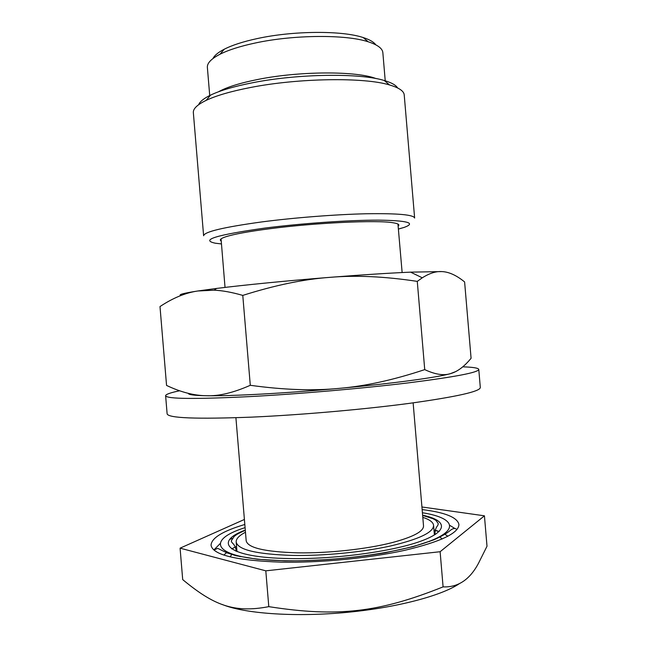 <?xml version="1.0" encoding="UTF-8"?>
<svg xmlns="http://www.w3.org/2000/svg" width="647" height="647" viewBox="0 0 647 647"><rect width="100%" height="100%" fill="white"/><g stroke="black" fill="none" stroke-linecap="round" stroke-linejoin="round"><path stroke-width="0.97" d="M188.366 393.36C188.212 394.719 194.278 395.511 206.547 395.729C218.832 396.239 233.413 392.753 250.292 385.297C283.758 389.915 313.415 390.942 339.246 388.37C285.901 393.263 231.173 396.19 206.547 395.729C194.1 395.616 180.764 392.179 166.554 385.426L159.995 306.565C172.919 297.968 185.527 292.776 197.812 290.988L216.616 288.433C244.307 284.955 287.931 280.661 329.913 277.345C304.033 279.18 274.991 285.198 242.779 295.404C231.861 292.258 222.317 290.519 214.141 290.196L197.812 290.988C183.57 293.188 177.933 294.7 180.909 295.517M250.292 385.297L242.779 295.404M455.464 371.693L450.433 373.642C457.3 371.799 464.182 366.679 471.081 358.284L464.611 281.938C456.442 275.282 448.84 271.829 441.796 271.586C435.973 271.19 429.462 273.26 422.273 277.814L417.275 281.38C384.941 276.463 355.818 275.121 329.913 277.345C361.94 274.829 388.839 273.099 410.602 272.144L441.796 271.586M424.731 369.615C435.156 374.492 443.729 375.834 450.433 373.642C437.267 377.444 392.786 383.525 339.246 388.37C365.175 386.186 393.667 379.935 424.731 369.615L417.275 281.38M462.767 366.825C473.046 367.156 478.384 368.022 478.78 369.413C478.505 372.462 455.124 376.934 408.653 382.83C362.918 388.41 299.512 393.926 250.365 396.571C194.739 399.296 166.481 399.013 165.616 395.705C165.737 394.346 170.396 392.705 179.583 390.78M478.78 369.413L480.309 387.521C480.114 391.492 456.806 396.732 410.376 403.227C364.682 409.341 301.276 414.921 252.087 417.113C196.397 419.248 168.074 418.148 167.12 413.821L165.616 395.705M413.134 402.863L423.518 525.841C423.72 531.381 413.255 536.97 392.106 542.615C366.881 549.141 327.98 553.379 297.515 552.837C264.752 551.851 247.639 547.823 246.183 540.738L235.912 417.744M209.765 96.088L207.372 67.425C207.032 63.18 211.229 58.788 219.964 54.259C228.472 49.973 240.207 46.228 255.144 43.034C293.601 34.663 345.878 34.34 368.248 41.804C377.613 44.821 382.482 48.444 382.854 52.69L385.272 81.352M375.834 44.845C373.845 42.047 369.615 39.604 363.137 37.534C342.004 30.417 293.253 30.676 257.296 38.561C243.312 41.578 232.313 45.12 224.291 49.196C218.249 52.318 214.48 55.424 212.992 58.521M376.004 78.57C356.634 70.911 299.86 71 258.193 79.387C240.134 82.978 226.887 87.11 218.443 91.801M398.212 226.094C399.935 224.663 398.156 223.547 392.866 222.73C377.072 219.931 315.607 222.746 270.025 228.698C248.723 231.464 234.004 234.149 225.86 236.753C220.781 238.436 219.212 239.843 221.145 240.959M221.064 238.897L225.027 287.414M402.135 272.541L397.945 224.04M250.389 87.523C298.477 78.004 364.398 77.139 389.583 84.975C399.029 87.749 403.906 91.065 404.221 94.923L414.63 218.039C413.692 214.715 397.573 213.284 366.275 213.761C335.72 214.44 294.328 217.667 261.639 221.945C223.498 227.218 204.153 231.82 203.619 235.759L193.348 112.635C193.016 108.777 197.27 104.693 206.126 100.382C216.276 95.578 231.028 91.292 250.389 87.523M397.638 87.968C395.924 85.113 391.467 82.622 384.261 80.503C360.177 72.917 298.041 73.661 252.597 82.743C234.295 86.342 220.303 90.459 210.623 95.085C203.87 98.376 199.891 101.571 198.678 104.677M221.395 243.927L215.386 243.223C199.899 239.972 216.357 234.934 264.769 228.1C301.534 223.377 349.202 220.069 378.414 220.134C407.675 220.546 416.296 222.956 404.27 227.364L398.463 229.054M447.91 536.242L444.263 533.912M438.998 531.64L435.229 530.411M227.073 552.15L223.87 555.053M442.071 539.048L439.709 536.695M435.625 534.26L434.946 533.953M236.268 550.637L235.654 551.058M232.03 554.131L230.097 556.849M245.472 532.238C239.139 535.53 236.042 538.765 236.179 541.951C237.7 549.796 256.624 554.285 292.937 555.433C323.864 555.943 362.369 552.198 390.424 545.995C419.143 539.21 433.53 532.335 433.587 525.372C433.191 522.21 429.592 519.533 422.806 517.349M422.151 509.585C445.007 512.408 457.259 517.341 458.909 524.369C459.006 533.055 440.947 541.701 404.731 550.322C369.211 558.191 320.079 562.922 281.097 562.154C236.009 560.545 212.661 554.891 211.043 545.186C211.496 537.981 222.754 531.074 244.825 524.474M421.925 506.981L484.433 515.813L440.122 551.721L265.804 570.832L180.084 548.163L244.404 519.46M180.084 548.163L182.697 579.575L183.611 580.359C213.72 605.082 233.777 613.348 268.796 606.651C337.936 617.432 379.231 612.426 443.09 586.878C457.995 587.525 469.803 579.647 478.513 563.246L487.005 546.23L484.433 515.813M459.135 583.829C440.494 596.219 394.33 608.245 343.233 612.701C292.137 617.165 243.701 613.372 222.164 604.452M268.796 606.651L265.804 570.832M443.09 586.878L440.122 551.721M245.31 530.305C235.734 534.584 237.134 534.422 234.279 536.298L231.302 540.811C231.82 544.014 234.343 542.558 236.252 550.435L236.681 548.009M434.105 531.438L434.93 533.751C435.536 525.582 438.197 526.763 438.205 523.439L435.779 520.261L433.069 518.74L422.637 515.408M430.32 540.924L429.446 541.555M245.294 530.071C212.442 542.226 227.396 557.649 289.233 558.563C333.998 559.437 391.961 551.64 420.445 541.313C449.228 530.977 446.972 520.325 422.62 515.182M422.418 512.747C452.868 517.551 460.438 528.971 430.829 540.722C401.641 552.473 335.89 561.79 285.432 560.723C214.044 559.566 202.851 540.876 245.092 527.637M434.946 534.293L434.194 532.497M236.77 549.077L236.325 550.969M239.422 556.177L240.069 556.638M437.412 520.334L435.051 519.792M220.077 543.666L213.858 549.958M229.766 539.452L232.168 538.401M449.997 525.493L455.1 528.615M216.616 288.433L214.141 290.196M410.602 272.144L422.273 277.814M224.291 49.196L219.964 54.259M363.137 37.534L368.248 41.804M210.623 95.085L206.126 100.382M384.261 80.503L389.583 84.975M213.979 550.063L217.4 548.438C218.451 548.47 218.524 548.891 226.968 552.853L236.22 555.765L257.336 559.259L285.222 560.86C318.502 560.989 351.798 558.304 385.111 552.797L413.182 546.634L433.927 539.816C441.181 536.5 446.341 533.605 449.406 531.13C452.787 528.187 455.253 527.701 456.831 529.675M231.675 548.882L236.551 546.456M433.967 529.877L439.184 531.454M444.626 533.654L445.379 534.026M236.179 541.951L236.98 551.608M433.587 525.372L434.404 535.029"/></g></svg>
